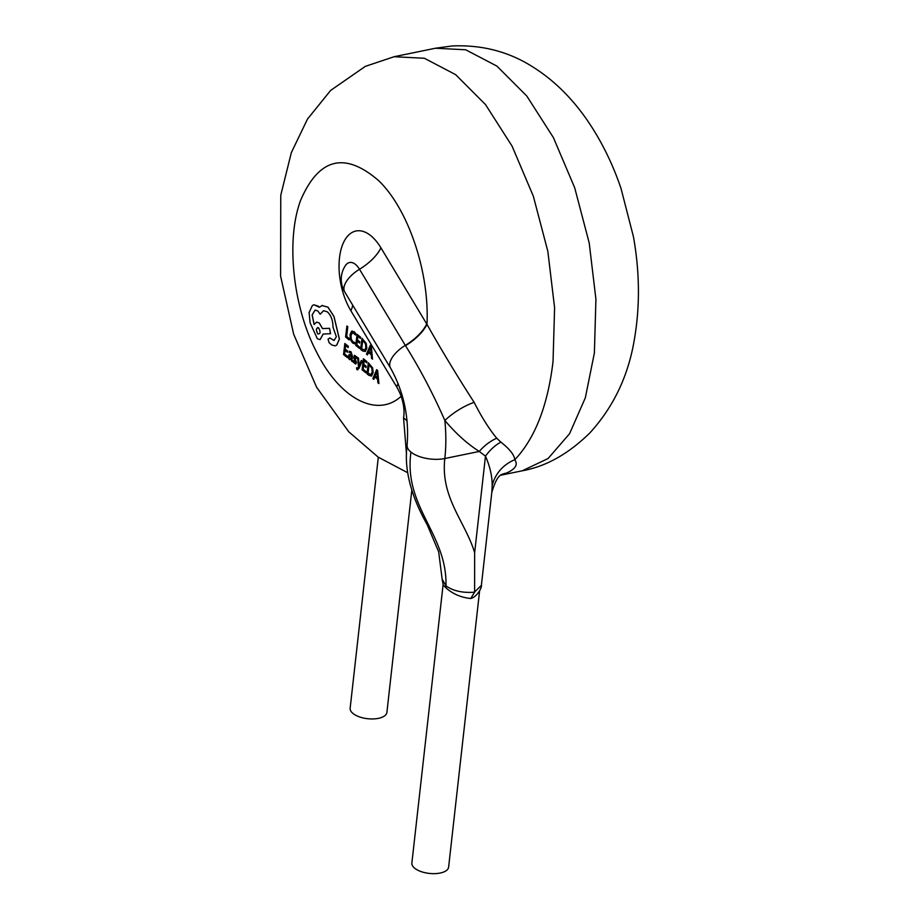 <?xml version="1.0" encoding="UTF-8"?>
<svg xmlns="http://www.w3.org/2000/svg" width="919" height="919" viewBox="0 0 919 919"><rect width="100%" height="100%" fill="white"/><g stroke="black" fill="none" stroke-linecap="round" stroke-linejoin="round"><path stroke-width="1.38" d="M474.641 591.951L481.384 585.357C482.142 587.115 477.329 596.557 471.263 598.326L470.723 598.522C461.143 597.499 452.964 594.019 446.174 588.068L443.199 585.035L442.142 579.188L445.979 585.874C453.216 590.997 462.751 593.1 474.618 592.181L474.652 552.652L485.473 456.169L479.281 451.447C467.472 443.992 455.996 433.665 444.853 420.477C432.906 393.401 419.788 368.473 405.497 345.693A105.995 54.795 -101.6 0 0 405.313 345.372L359.513 269.256A24.652 11.89 149 0 0 345.234 283.546A24.652 11.89 149 0 0 344.786 292.001L390.575 368.117A24.652 11.89 -31 0 1 391.023 359.662A24.652 11.89 -31 0 1 405.313 345.372A36.978 17.84 -31 0 0 426.726 323.959A135.575 70.085 78.4 0 1 426.979 324.361C429.61 272.196 408.185 208.716 378.421 180.446C344.763 151.509 318.859 158.068 300.697 200.135C285.706 239.779 292.828 307.049 316.745 352.391C339.961 398.938 377.181 418.294 401.166 396.307A36.978 19.115 -101.6 0 0 396.663 386.865L350.874 310.748A49.304 25.491 78.4 0 1 343.637 242.294A49.304 25.491 78.4 0 1 370.794 235.678A49.304 25.491 78.4 0 1 380.937 247.843L426.726 323.959M443.119 584.518L411.873 863.021A18.483 8.397 6.3 0 0 421.005 871.557A18.483 8.397 6.3 0 0 440.155 873.05A18.483 8.397 6.3 0 0 448.621 867.111L479.603 590.906M378.306 457.225L350.15 708.227A18.483 8.443 6.5 0 0 359.272 716.82A18.483 8.443 6.5 0 0 378.421 718.348A18.483 8.443 6.5 0 0 386.899 712.386L411.804 490.298M405.497 345.693A36.978 17.737 -30.9 0 0 426.979 324.361C442.005 350.989 457.719 376.985 474.147 402.35C481.372 416.698 488.897 428.656 496.708 438.214L500.844 442.096C509.712 449.092 514.364 454.974 514.789 459.741C518.201 464.646 515.433 469.081 506.484 473.055L501.429 474.778M373.78 379.386L374.78 376.893L377.571 379.191L377.904 382.775L378.904 383.545L377.64 370.403L376.664 369.645L372.827 378.605L373.78 379.386L374.814 376.928M365.728 372.769L365.865 371.506L363.131 369.254L363.568 365.544L366.015 367.497L366.164 366.233L363.763 364.269L364.177 360.776L366.715 362.867L366.865 361.592L363.407 358.755L362.12 369.806L365.773 372.758L365.923 371.494L363.177 369.243L363.614 365.578M366.715 362.867L366.911 361.581L363.407 358.755M356.951 369.576L358.95 368.462L362.189 361.156L361.259 360.455L359.088 365.854M357.732 369.852L356.894 369.587L358.904 368.473L362.132 361.167L361.259 360.455M358.008 367.933L356.515 367.807L356.894 369.587M359.111 365.785L358.525 358.157L357.537 357.399L358.49 366.807L357.962 367.945L356.515 367.807M355.607 362.201L354.481 362.454L353.195 360.558L352.976 361.994L355.687 364.039L356.423 362.775L354.654 357.973L354.895 356.526L355.596 356.779M355.331 359.329L354.849 356.538L356.698 358.364L356.905 357.009L354.412 355.262M354.435 355.251L353.712 357.962L355.55 362.212L354.435 362.465L353.137 360.558M355.745 364.027L356.48 362.775L355.389 359.318M350.139 354.78L348.198 356.055L348.416 358.077L349.45 359.605L351.104 359.421L351.805 361.339L352.448 356.25L351.069 351.828L349.277 351.219L349.128 352.563L350.805 352.896L351.552 355.63L349.071 354.527L351.552 355.596M349.507 359.593L351.138 359.398L349.507 359.593M365.325 351.483L366.819 348.186L366.256 343.442L361.983 338.318L360.639 349.381L362.488 350.897L365.268 351.495L366.761 348.198L366.21 343.453L361.937 338.33M349.335 338.651L346.658 336.457L347.807 326.67L346.888 325.969L345.59 337.02L349.128 339.927L349.335 338.651L349.128 339.927M355.515 334.987L355.733 333.482L354.148 331.736L351.495 331.334L350.024 334.838L350.415 339.536L352.551 342.936L354.481 343.821L354.688 342.442L352.873 341.765L351.288 339.18L351.001 335.492L352.574 332.506L355.515 334.987L355.733 333.482L354.206 331.725L351.552 331.322M352.218 331.024L351.495 331.334M359.375 348.347L359.524 347.083L356.779 344.832L357.215 341.11L359.616 343.086L359.811 341.811L357.365 339.846L357.778 336.308L360.363 338.433L360.512 337.17L357.054 334.332L355.768 345.383L359.421 348.335L359.57 347.072L356.836 344.82L357.261 341.156M360.363 338.433L360.57 337.158L357.054 334.332M359.616 343.086L359.811 341.811L357.411 339.835L357.824 336.354M372.505 359.134L371.299 345.969L370.323 345.222L366.474 354.171L367.428 354.964L368.427 352.471L371.219 354.757L371.552 358.341L372.505 359.134L371.242 345.981L370.323 345.222M367.428 354.964L368.462 352.494M347.152 357.514L347.348 356.239L344.556 353.999L344.993 350.288L347.393 352.253L347.543 350.989L345.142 349.013L345.555 345.487L348.14 347.612L348.29 346.337L344.832 343.499L343.545 354.55L347.198 357.502L347.348 356.239L344.614 353.987L345.039 350.323M348.14 347.612L348.347 346.325L344.832 343.499M347.393 352.253L347.589 350.978L345.188 349.013L345.601 345.521M371.092 376.135L373.16 372.62L372.609 367.864L368.335 362.752L366.991 373.815L368.829 375.331L371.621 375.917L373.114 372.632L372.563 367.876L368.278 362.764M314.183 324.476L312.161 314.895L315.125 310.094L317.802 310.967L320.191 314.218L323.626 310.668L327.463 311.932C331.15 315.539 332.988 320.639 332.988 327.233L336.365 336.733L334.045 340.512L329.795 337.962L328.037 339.18L329.128 342.753L331.943 345.062L335.182 345.843L336.745 345.084L339.387 339.065L334.022 316.573L328.014 307.164L321.937 305.533M329.852 337.951L334.079 340.501M320.191 314.218L323.649 310.668M319.433 307.256L313.976 304.798L312.38 305.476L309.094 312.598L310.094 322.799L317.365 338.766L320.065 339.639L323.143 334.045L330.553 333.7L329.565 328.324L322.535 328.577L319.272 322.971L316.584 322.109L314.126 324.487L312.115 314.907L315.102 310.094M320.065 339.639L323.201 334.034M313.976 304.798L318.353 306.199M322.397 305.407L319.375 307.268L318.307 306.211M406.497 454.181L403.556 417.938C404.647 411.643 403.843 404.429 401.166 396.307A36.978 9.156 -20.5 0 0 402.177 395.342M496.708 438.214A36.978 25.456 -48 0 0 479.281 451.447L444.819 458.524C440.373 497.535 465.129 521.429 474.652 552.652M502.256 474.273C498.535 475.238 495.054 481.292 491.814 492.435L492.182 485.623C492.239 476.306 489.999 466.484 485.473 456.169A36.978 25.387 122.4 0 1 500.844 442.096M442.142 579.188L438.685 551.859L427.197 524.715C419.478 510.941 402.591 478.638 407.117 445.095A24.652 11.235 6.4 0 0 410.942 452.091C403.407 507.185 447.323 533.744 445.979 585.874A12.326 8.949 -51.1 0 0 446.174 588.068M470.723 598.522L474.618 592.181M407.128 420.936A36.978 21.792 2.1 0 0 403.556 417.938M474.147 402.35A36.978 14.968 -33.6 0 0 444.853 420.477A110.935 57.346 78.4 0 1 444.819 458.524A24.652 11.235 6.4 0 1 410.942 452.091M492.182 485.623A36.978 35.439 159.1 0 1 514.789 459.741C535.065 438.248 547.816 405.486 553.043 361.466L554.594 307.75L547.85 251.381L533.342 196.218L512.09 146.155L485.565 104.651L455.606 74.623L424.406 58.276L394.136 56.714L365.36 66.352L330.668 90.395L307.486 119.079L291.334 152.634L280.766 195.23L280.594 276.125L293.666 334.206L316.596 387.244L348.749 431.781L378.146 457.111L407.668 472.722M349.277 338.663L346.612 336.469L347.807 326.67M347.75 326.682L346.888 325.969M354.481 343.821L354.688 342.442M354.642 342.454L352.816 341.765L351.23 339.191L350.943 335.492L352.092 332.747M362.649 340.317L361.649 348.829L364.751 350.116L365.842 347.497L365.475 343.775L362.649 340.317M362.695 340.352L361.707 348.829L364.809 350.105M368.852 351.449L371.092 353.298L370.61 347.003L368.852 351.449L371.092 353.241M370.633 346.98L368.898 351.437M351.805 361.339L352.402 356.262L351.012 351.839L349.277 351.219M349.45 359.605L351.081 359.409M350.277 356.009L349.404 355.825L349.209 357.767L350.794 358.755L351.426 356.687L349.461 355.825L349.117 356.641L349.852 358.64L350.84 358.743M349.852 358.64L350.794 358.755M350.334 355.998L349.461 355.825M355.538 356.79L354.895 356.526M356.698 358.364L356.905 357.009M356.848 357.02L354.355 355.274M355.55 362.212L354.481 362.454M359.065 365.865L359.088 365.119M359.03 365.13L358.525 358.157M358.479 358.169L357.537 357.399M357.962 367.945L357.02 368.335M365.957 367.508L366.164 366.233M366.107 366.244L363.763 364.269M363.717 364.28L364.131 360.742M369.001 364.74L368.002 373.263L371.104 374.55L372.195 371.919L371.827 368.209L369.001 364.74M369.047 364.786L368.059 373.252L371.161 374.538M378.858 383.556L377.594 370.414L376.664 369.645M375.193 375.871L377.445 377.72L376.939 371.414L375.193 375.871L377.445 377.663M376.985 371.414L375.251 375.86M335.182 345.843L336.699 345.096L339.329 339.077L333.965 316.584L327.957 307.176L321.88 305.545M330.507 333.712L329.507 328.336L322.477 328.588L319.215 322.983L316.584 322.109M317.928 334.011L317.871 334.022C320.513 333.93 320.754 331.885 318.594 327.888C315.964 327.968 315.722 330.013 317.871 334.022L317.928 334.011C315.78 330.001 316.01 327.957 318.64 327.876M318.594 327.888L317.537 327.555M380.937 247.843A36.978 17.84 -31 0 1 359.513 269.256A19.724 10.189 -101.6 0 0 355.458 264.396A19.724 10.189 -101.6 0 0 345.441 265.545A24.652 24.652 0 0 0 344.786 292.001M522.199 470.815L548.092 458.524L569.562 433.711L585.334 397.801L594.386 352.976L595.926 299.192L589.194 242.88L574.685 187.74L553.387 137.574L526.817 96.058L496.903 66.099L465.715 49.775L435.445 48.236L452.274 45.95C482.544 44.675 509.792 51.912 534.008 67.696C554.502 80.792 572.468 98.62 587.896 121.193C601.6 141.377 612.628 163.766 621.003 188.384L633.455 236.78C639.727 272.07 640.061 306.176 634.432 339.088C628.435 375.664 613.57 406.933 589.872 432.906C568.505 453.894 545.955 466.53 522.222 470.804L500.855 475.192M481.384 585.357L491.803 492.423M398.03 383.303A36.978 17.84 -31 0 1 396.663 386.865M350.874 310.748A36.978 17.84 149 0 0 352.689 305.154M502.13 474.33A36.978 31.51 -112 0 1 506.484 473.055M346.026 264.534L345.441 265.545M435.445 48.236L394.113 56.714M407.117 445.095C409.254 417.421 403.74 391.758 390.575 368.117"/></g></svg>
